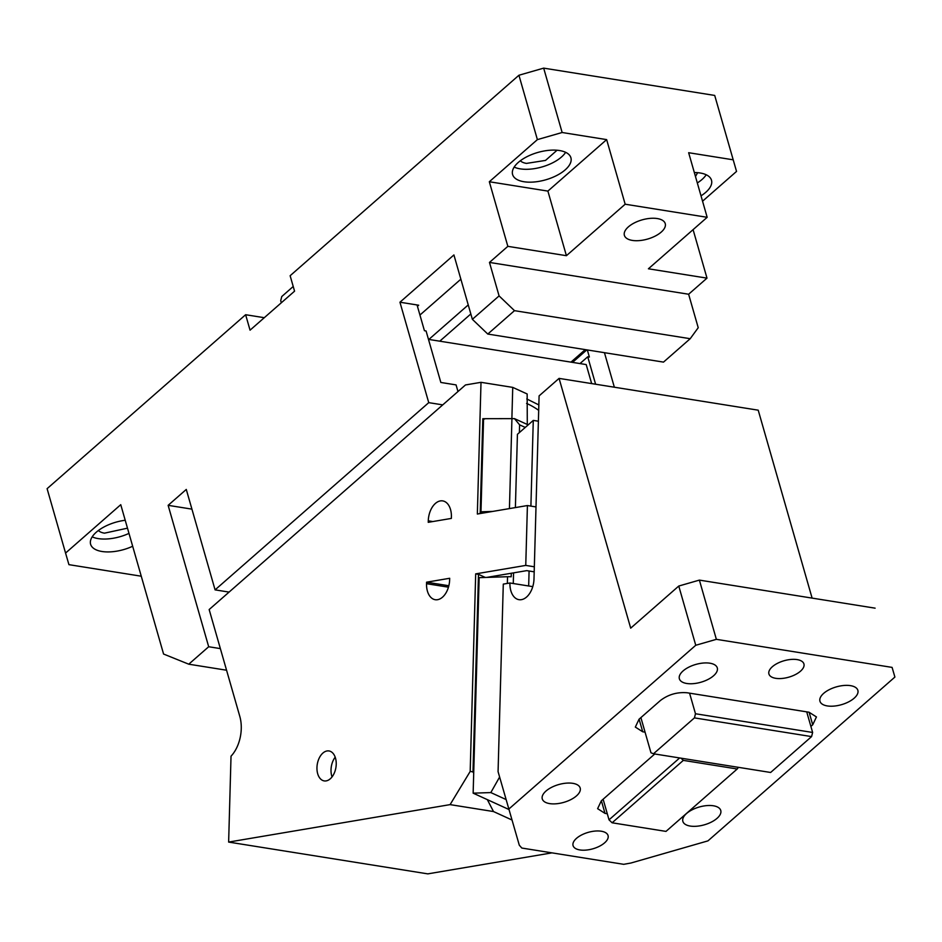 <?xml version="1.0" encoding="UTF-8"?>
<svg xmlns="http://www.w3.org/2000/svg" width="942" height="942" viewBox="0 0 942 942"><rect width="100%" height="100%" fill="white"/><g stroke="black" fill="none" stroke-linecap="round" stroke-linejoin="round"><path stroke-width="1.41" d="M701.013 195.83A30.344 14.248 164 0 0 711.493 180.228A30.344 14.248 164 0 0 700.13 172.987A30.344 14.248 164 0 0 694.336 172.539M697.327 182.948A30.344 14.248 164 0 0 706.217 174.765M695.479 176.531L697.622 172.68M714.707 95.436L736.538 171.42L714.707 95.436L543.675 68.13L518.936 75.242L290.136 275.723L294.563 291.172L250.054 330.171L245.626 314.722L264.29 317.701M520.349 160.764A19.723 9.255 164 0 0 526.484 163.402L545.524 160.411L557.052 150.237M514.167 167.087A30.344 14.248 164 0 0 520.255 168.865A30.344 14.248 164 0 0 565.647 152.321M559.56 150.543A30.344 14.248 164 0 0 526.943 156.702A30.344 14.248 164 0 0 512.589 174.505A30.344 14.248 164 0 0 523.952 181.735A30.344 14.248 -16 0 0 538.965 181.37A30.344 14.248 -16 0 0 570.911 157.773A30.344 14.248 -16 0 0 569.227 154.853A30.344 14.248 -16 0 0 559.56 150.543M229.071 592.094L215.082 589.869L428.74 402.646L399.95 302.217L417.047 304.949L424.43 330.701L426.067 330.96L440.844 382.464L456.069 384.901L457.965 391.531M442.74 404.883L428.74 402.646M417.047 304.949L418.684 305.22L417.436 306.315M220.357 648.602L208.688 646.742L168.135 505.336L186.28 489.44L215.082 589.869M419.944 315.04L460.862 279.185M191.933 509.139L168.135 505.336M208.688 646.742L188.765 664.192L226.563 670.221M245.626 314.722L47.1 488.674L65.563 553.06L120.753 504.688L163.578 654.042L188.765 664.192M281.328 302.782L280.716 300.675L281.764 296.542L293.221 286.486M98.368 530.511A19.723 9.255 164 0 0 104.503 533.16L127.488 528.168M125.215 520.267A30.344 14.248 164 0 0 90.609 544.252A30.344 14.248 164 0 0 101.971 551.494A30.344 14.248 164 0 0 132.669 546.254M92.186 536.834A30.344 14.248 164 0 0 98.274 538.612A30.344 14.248 164 0 0 128.983 533.384M65.563 553.06L68.931 564.658L141.265 576.21M690.203 338.708L663.498 362.117L487.779 334.057L472.366 319.314L499.083 295.906L489.475 262.429L688.626 294.234L698.222 327.71L690.203 338.708L514.485 310.66L487.779 334.057M733.17 159.81L688.649 152.71L707.171 217.308L648.414 268.788L706.995 278.137L688.626 294.234M606.648 139.616L562.139 132.504L537.387 139.616L489.322 181.747L547.891 191.096L606.648 139.616L625.17 204.214L566.413 255.694L507.844 246.345L489.475 262.429M547.891 191.096L566.413 255.694M489.322 181.747L507.844 246.345M657.281 218.556A21.254 9.973 164 0 0 634.437 222.865A21.254 9.973 164 0 0 624.381 235.335A21.254 9.973 164 0 0 632.329 240.41A21.254 9.973 164 0 0 655.185 236.089A21.254 9.973 164 0 0 665.24 223.619A21.254 9.973 164 0 0 657.281 218.556M625.17 204.214L707.171 217.308M499.083 295.906L514.485 310.66M472.366 319.314L453.914 254.941L399.95 302.217M614.349 387.209L604.446 352.685M736.538 171.42L702.555 201.199M693.088 229.648L706.995 278.137M595.603 384.218L587.737 356.782L579.978 363.577M587.737 356.782L589.374 357.042L587.337 349.953M537.387 139.616L518.936 75.242M562.139 132.504L543.675 68.13M536.01 506.926L527.414 505.548L477.347 514.026L481.009 382.322L465.489 384.948L209.159 609.545L239.81 716.415A30.344 18.911 99.1 0 1 241.258 728.755A30.344 18.911 99.1 0 1 231.025 756.179L228.635 842.077L450.099 804.621L470.188 771.427L472.99 771.875L473.708 773.252L479.148 577.658L507.538 576.716A6.064 0.977 1.6 0 1 511.188 576.775L511.282 573.254M591.658 383.594L586.195 364.566L428.48 339.379M228.635 842.077L427.786 873.87L551.988 852.863M508.916 809.496L487.344 799.64L493.49 811.545L450.099 804.621M470.188 771.427L475.686 573.878L525.754 565.412L534.338 566.79M475.686 573.878L478.489 574.337L472.99 771.875M534.196 571.829L526.743 570.64L486.731 577.411M478.489 574.337L485.33 577.458M527.414 505.548L525.754 565.412M511.895 418.083L512.742 387.386L481.009 382.322M519.383 432.578L519.595 424.842L514.497 418.637L482.822 418.695L480.185 513.543M451.348 518.418L428.245 522.327L428.28 520.832A18.204 11.351 -80.9 0 1 442.705 500.897A18.204 11.351 -80.9 0 1 451.395 516.923L451.348 518.418M449.687 578.282L449.64 579.777A18.204 11.351 -80.9 0 1 435.216 599.713A18.204 11.351 -80.9 0 1 426.538 583.687L426.573 582.191L449.687 578.282M448.851 585.747L426.573 582.191M527.296 424.477L527.155 393.968L512.742 387.386M506.066 799.534L490.829 792.575L473.143 793.164L473.708 773.252M487.344 799.64L473.143 793.164M499.613 777.032L490.829 792.575M538.694 410.347A53.093 33.206 48.8 0 0 526.578 403.412M483.529 512.978L480.973 511.812L492.737 511.424M484.694 418.99L483.564 419.025L480.973 511.812M335.187 757.191A15.166 9.455 -80.9 0 0 331.019 769.802A15.166 9.455 -80.9 0 0 332.043 776.903M538.848 404.93L526.766 398.949M482.822 418.695L483.564 419.025M493.49 811.545L511.965 819.987M316.959 767.553A15.166 9.455 -80.9 0 0 324.201 780.906A15.166 9.455 -80.9 0 0 336.223 764.292A15.166 9.455 -80.9 0 0 328.982 750.951A15.166 9.455 -80.9 0 0 316.959 767.553M508.798 809.084L695.749 645.27L716.367 639.335L892.086 667.395L894.9 677.062L707.948 840.876L630.94 863.025L623.71 864.32L521.821 848.047L519.301 845.198L498.071 771.651L503.287 584.111L509.928 582.992L528.674 585.983L529.086 571.017M775.737 678.322A18.204 8.549 -16 0 1 768.919 673.977A18.204 8.549 -16 0 1 787.559 659.918A18.204 8.549 -16 0 1 797.109 659.6A18.204 8.549 -16 0 1 803.926 663.945A18.204 8.549 -16 0 1 804.044 665.664A18.204 8.549 -16 0 1 793.753 675.367A18.204 8.549 -16 0 1 775.737 678.322M601.255 831.221A18.204 8.549 -16 0 1 608.061 835.566A18.204 8.549 -16 0 1 599.453 846.246A18.204 8.549 -16 0 1 579.883 849.943A18.204 8.549 -16 0 1 573.066 845.598A18.204 8.549 -16 0 1 581.685 834.918A18.204 8.549 -16 0 1 601.255 831.221M713.377 805.775A19.723 9.255 -16 0 1 720.76 810.485A19.723 9.255 -16 0 1 711.434 822.048A19.723 9.255 -16 0 1 690.239 826.063A19.723 9.255 -16 0 1 682.856 821.353A19.723 9.255 -16 0 1 692.182 809.779A19.723 9.255 -16 0 1 713.377 805.775M850.485 685.646A19.723 9.255 -16 0 1 857.868 690.356A19.723 9.255 -16 0 1 848.53 701.92A19.723 9.255 -16 0 1 827.335 705.935A19.723 9.255 -16 0 1 819.952 701.225A19.723 9.255 -16 0 1 829.278 689.65A19.723 9.255 -16 0 1 850.485 685.646M572.807 783.332A19.723 9.255 -16 0 1 580.19 788.042A19.723 9.255 -16 0 1 570.864 799.605A19.723 9.255 -16 0 1 549.657 803.608A19.723 9.255 -16 0 1 542.274 798.91A19.723 9.255 -16 0 1 551.6 787.335A19.723 9.255 -16 0 1 572.807 783.332M709.903 663.203A19.723 9.255 -16 0 1 717.286 667.913A19.723 9.255 -16 0 1 707.96 679.476A19.723 9.255 -16 0 1 686.753 683.48A19.723 9.255 -16 0 1 679.37 678.782A19.723 9.255 -16 0 1 688.708 667.207A19.723 9.255 -16 0 1 709.903 663.203M810.885 726.412L812.711 724.81L816.443 716.944L809.06 712.234L687.224 692.782C677.286 691.911 668.361 694.478 660.424 700.495L639.053 719.217L635.332 727.083L642.715 731.781L645.058 732.158L640.89 717.616M607.284 813.735L604.999 813.37L597.617 808.672L601.337 800.794L654.772 753.977M530.899 506.113L533.278 420.403L517.429 434.297L515.392 507.585M513.567 572.866L513.272 583.522M894.9 677.062L892.086 667.395M812.11 598.111L758.216 410.182L559.077 378.39L630.693 628.161L678.77 586.042L699.388 580.107L875.106 608.167M716.367 639.335L699.388 580.107M695.749 645.27L678.77 586.042M509.928 582.992A18.958 11.822 99.1 0 0 518.971 599.677A18.958 11.822 99.1 0 0 521.444 599.654A18.958 11.822 99.1 0 0 526.578 597.04A18.958 11.822 99.1 0 0 533.996 578.918L539.095 395.887L559.077 378.39M533.278 420.403L538.388 421.215M737.221 768.99L665.994 831.397L612.112 822.79L683.327 760.382L737.221 768.99L738.422 767.341M689.568 693.159L695.479 713.753L694.431 717.886L653.477 753.777L650.969 752.764L645.058 732.158M694.431 717.886L811.58 736.597L770.627 772.475L653.477 753.777M695.479 713.753L812.628 732.464L811.58 736.597M806.717 711.858L812.628 732.464M681.019 758.169L683.327 760.382M612.112 822.79L609.027 819.834L679.653 757.957M609.027 819.834L603.127 799.24M585.253 349.623L570.97 362.128M470.835 313.957L439.773 341.181M428.857 339.438L468.245 304.925M432.814 521.55L428.28 520.832M448.463 587.184L426.538 583.687M507.349 583.428L507.538 576.716M509.434 508.598L511.953 418.071M525.259 427.433L519.595 424.842M532.772 586.63L528.674 585.983M812.711 724.81L809.107 712.246M642.715 731.781L639.1 719.182M601.385 800.759L604.999 813.37M586.819 349.871L572.536 362.387M528.179 424.877L514.497 418.637"/></g></svg>
